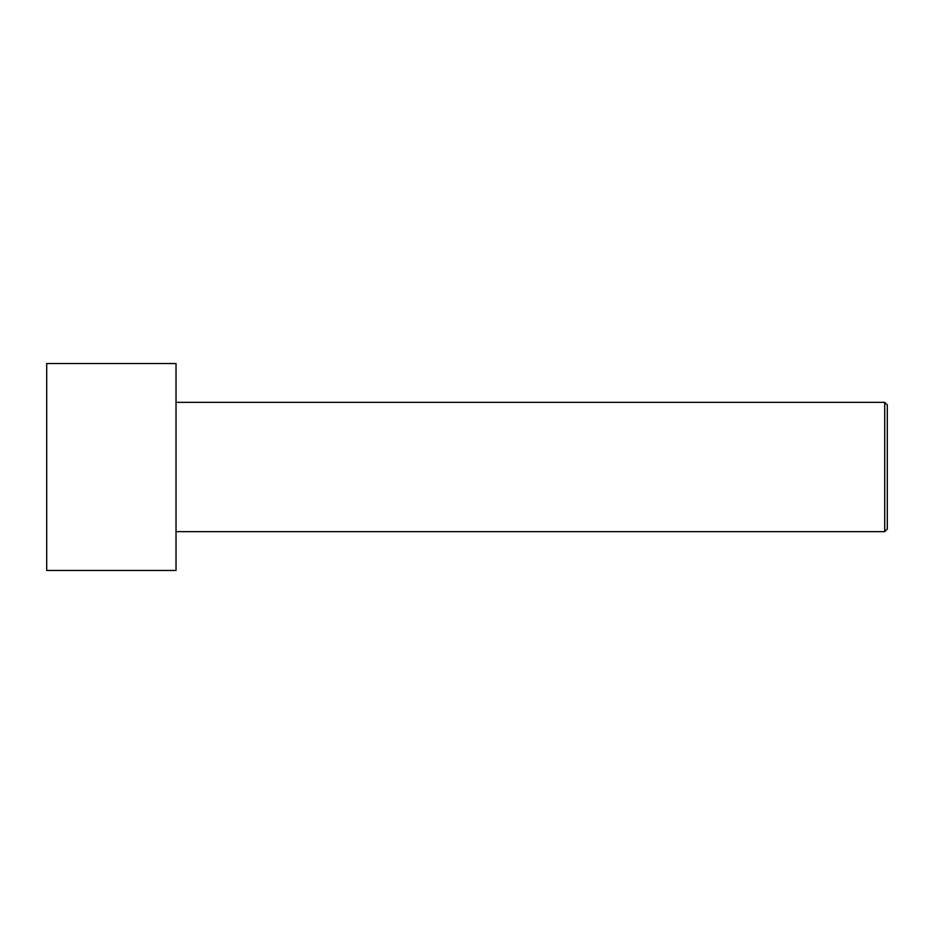 <?xml version="1.0" encoding="UTF-8"?>
<svg xmlns="http://www.w3.org/2000/svg" width="934" height="934" viewBox="0 0 934 934"><rect width="100%" height="100%" fill="white"/><g stroke="black" fill="none" stroke-linecap="round" stroke-linejoin="round"><path stroke-width="1.4" d="M46.7 570.464L46.7 363.536L176.024 363.536L176.024 570.464L46.7 570.464M176.024 531.656L884.708 531.656L884.708 402.344L887.3 404.924L887.3 529.076L884.708 531.656M176.024 402.344L884.708 402.344"/></g></svg>

